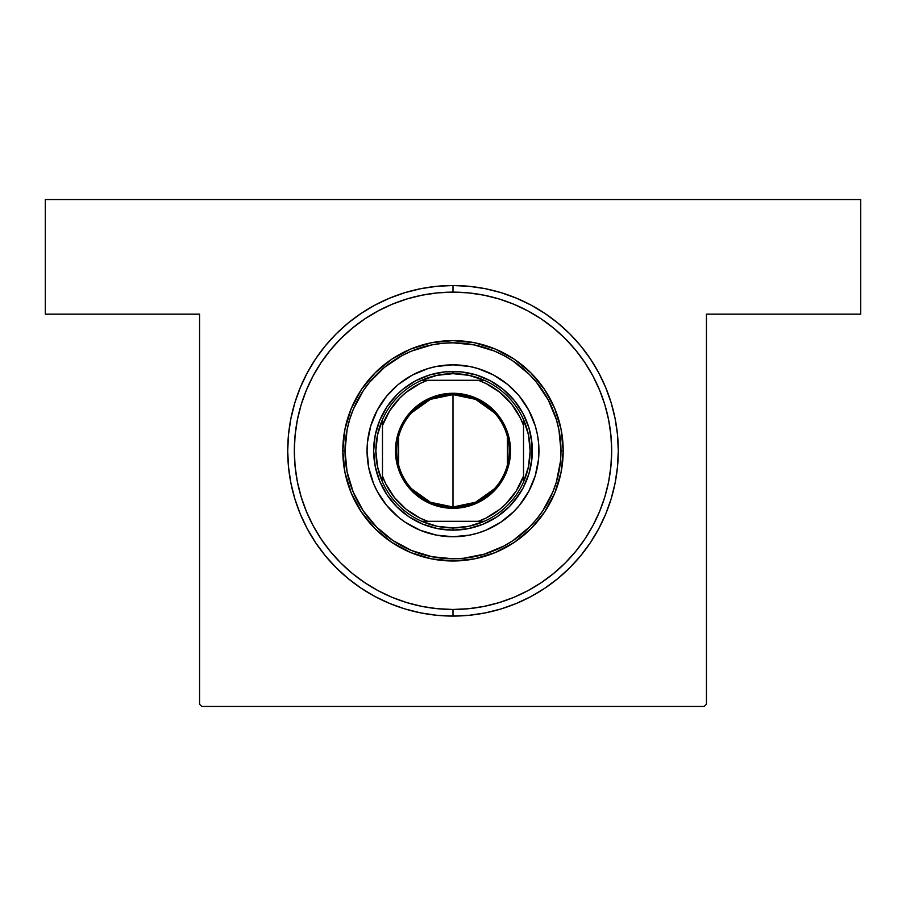 <?xml version="1.0" encoding="UTF-8"?>
<svg xmlns="http://www.w3.org/2000/svg" width="906" height="906" viewBox="0 0 906 906"><rect width="100%" height="100%" fill="white"/><g stroke="black" fill="none" stroke-linecap="round" stroke-linejoin="round"><path stroke-width="1.36" d="M453 609.466A158.675 158.675 0 0 0 527.824 590.712A158.675 158.675 0 0 1 378.176 590.712L378.198 590.735A158.675 158.675 0 0 0 453 609.466L453 616.08L453 609.466L468.549 608.707L483.951 606.42L499.059 602.637L513.725 597.394L527.802 590.735L541.154 582.728L553.657 573.453L565.197 563L575.661 551.46L584.993 538.866A158.675 158.675 0 0 1 541.063 582.785A158.675 158.675 0 0 0 584.993 538.866L592.932 525.593L599.591 511.516L604.846 496.862L608.628 481.754L610.904 466.352L611.675 450.792A158.675 158.675 0 0 1 453 609.466A158.675 158.675 0 0 1 294.325 450.792A158.675 158.675 0 0 1 453 292.128A158.675 158.675 0 0 1 611.675 450.792L610.904 435.242L608.628 419.84L604.846 404.733L599.591 390.078L592.932 376.001A158.675 158.675 0 0 1 592.92 525.627A158.675 158.675 0 0 0 592.92 375.967L584.936 362.638L575.661 350.135L565.197 338.595L553.657 328.142L541.063 318.81A158.675 158.675 0 0 1 584.993 362.728A158.675 158.675 0 0 0 541.063 318.81L527.802 310.86A158.675 158.675 0 0 0 453 292.128L453 285.515A165.288 165.288 0 0 1 618.288 450.792A165.288 165.288 0 0 1 453 616.08L469.206 615.287L485.242 612.909L500.984 608.968L516.25 603.498L530.916 596.567L544.823 588.221L557.858 578.56L569.874 567.666L580.769 555.65L590.429 542.626L598.764 528.708L605.706 514.053L611.165 498.776L615.106 483.045L617.484 466.998L618.288 450.792L617.484 434.597L615.106 418.549L611.165 402.819L605.706 387.541L598.764 372.887L590.429 358.969L580.769 345.945L569.874 333.918L557.858 323.034L544.823 313.363L530.916 305.028L516.25 298.097L500.984 292.627L485.242 288.686L469.206 286.307L453 285.515L436.794 286.307L420.758 288.686L405.016 292.627L389.75 298.097L375.084 305.028L361.177 313.363L348.142 323.034L336.126 333.918L325.231 345.945L315.571 358.969L307.236 372.887L300.294 387.541L294.835 402.819L290.894 418.549L288.516 434.597L287.712 450.792L288.516 466.998L290.894 483.045L294.835 498.776L300.294 514.053L307.236 528.708L315.571 542.626L325.231 555.65L336.126 567.666L348.142 578.56L361.177 588.221L375.084 596.567L389.75 603.498L405.016 608.968L420.758 612.909L436.794 615.287L453 616.08A165.288 165.288 0 0 1 287.712 450.792A165.288 165.288 0 0 1 453 285.515L453 292.128A158.675 158.675 0 0 1 527.824 310.871L513.725 304.201L499.059 298.957L483.951 295.175L468.549 292.887L453 292.128A158.675 158.675 0 0 0 378.176 310.871A158.675 158.675 0 0 1 453 292.128L437.451 292.887L422.049 295.175L406.941 298.957L392.275 304.201L378.198 310.86L364.846 318.867L352.343 328.142L340.803 338.595L330.339 350.135L321.007 362.728A158.675 158.675 0 0 1 364.937 318.81A158.675 158.675 0 0 0 321.007 362.728L313.068 376.001A158.675 158.675 0 0 0 313.08 525.627A158.675 158.675 0 0 1 313.08 375.967L306.409 390.078L301.154 404.733L297.372 419.84L295.096 435.242L294.325 450.792L295.096 466.352L297.372 481.754L301.154 496.862L306.409 511.516L313.068 525.593L321.064 538.945L330.339 551.46L340.803 563L352.343 573.453L364.937 582.785A158.675 158.675 0 0 1 321.007 538.866A158.675 158.675 0 0 0 364.937 582.785L378.198 590.735L392.275 597.394L406.941 602.637L422.049 606.42L437.451 608.707L453 609.466M199.569 704.234L199.569 314.167L45.3 314.167L45.3 199.569L860.7 199.569L860.7 314.167L706.431 314.167L706.431 704.234L706.431 314.167L860.7 314.167L860.7 199.569L45.3 199.569L45.3 314.167L199.569 314.167L199.569 704.234L201.766 706.431L704.234 706.431L201.766 706.431L199.569 704.234M706.431 704.234L704.234 706.431L706.431 704.234M538.945 450.758A85.945 85.945 0 0 0 519.444 396.273L528.798 410.282L535.242 425.843L537.292 434.031L538.538 442.377L538.538 459.217L535.242 475.741L528.798 491.312L519.444 505.322L513.77 511.573L500.746 522.264L485.888 530.203L477.949 533.045L469.772 535.095L453 536.748L436.228 535.095L420.112 530.203L405.254 522.264L398.47 517.235L386.556 505.322L377.202 491.312L373.6 483.691L368.708 467.564L367.055 450.792A85.945 85.945 0 0 1 453 364.846A85.945 85.945 0 0 1 538.945 450.792A85.945 85.945 0 0 1 453 536.748A85.945 85.945 0 0 1 367.055 450.792L367.462 442.377L370.758 425.843L377.202 410.282L386.556 396.273A85.945 85.945 0 0 0 367.055 450.758M452.966 364.846A85.945 85.945 0 0 0 398.47 384.359L412.479 374.993L428.051 368.549L436.228 366.5L453 364.846L469.772 366.5L477.949 368.549L493.521 374.993L507.53 384.359A85.945 85.945 0 0 0 453.034 364.846M563.192 450.792L560.984 450.792A107.984 107.984 0 0 1 453 558.787A107.984 107.984 0 0 1 345.016 450.792L342.808 450.792A110.192 110.192 0 0 0 453 560.984A110.192 110.192 0 0 0 563.192 450.792A110.192 110.192 0 0 1 453 560.984A110.192 110.192 0 0 1 342.808 450.792L344.926 429.297L351.2 408.629L361.381 389.58L375.084 372.876L391.777 359.172L410.837 348.991L431.505 342.728L453 340.611L474.495 342.728L495.163 348.991L514.223 359.172L530.916 372.876L544.619 389.58L554.8 408.629L561.074 429.297L563.192 450.792L561.074 472.298L554.8 492.966L544.619 512.015L530.916 528.708L514.223 542.411L495.163 552.603L474.495 558.866L453 560.984L431.505 558.866L410.837 552.603L391.777 542.411L375.084 528.708L361.381 512.015L351.2 492.966L344.926 472.298L342.808 450.792A110.192 110.192 0 0 1 453 340.611A110.192 110.192 0 0 1 563.192 450.792A110.192 110.192 0 0 0 453 340.611A110.192 110.192 0 0 0 342.808 450.792L345.016 450.792L347.089 471.867L353.238 492.117L363.215 510.791L376.647 527.156L393.011 540.588L411.675 550.565L431.935 556.703L453 558.787L463.589 558.266L484.348 554.132L503.906 546.035L512.989 540.588L529.353 527.156L536.477 519.297L542.785 510.791L552.762 492.117L556.341 482.139L560.463 461.38L560.984 450.792L558.911 429.727L556.341 419.455L548.232 399.897L536.477 382.287L529.353 374.438L512.989 361.007L503.906 355.56L494.325 351.03L474.065 344.88L453 342.808L442.411 343.329L431.935 344.88L411.675 351.03L402.094 355.56L384.495 367.326L369.523 382.287L363.215 390.803L353.238 409.467L349.659 419.455L347.089 429.727L345.016 450.792A107.984 107.984 0 0 1 453 342.808A107.984 107.984 0 0 1 560.984 450.792L563.192 450.792M604.846 404.733L599.591 390.078L604.846 404.733M406.941 298.957L392.275 304.201L406.941 298.957M301.154 496.862L306.409 511.516L301.154 496.862M499.059 602.637L513.725 597.394L499.059 602.637M518.968 494.869L509.104 506.896L497.077 516.76L483.362 524.098L468.481 528.606L453 530.135L437.519 528.606L422.638 524.098L408.923 516.76L396.896 506.896L387.032 494.869L379.705 481.154L375.186 466.273L373.668 450.792L375.186 435.322L379.705 420.441L387.032 406.715L396.896 394.699L402.672 389.467L415.605 380.826L429.965 374.88L445.22 371.845L460.78 371.845L476.035 374.88L490.395 380.826L503.328 389.467L514.325 400.463L522.966 413.396L528.923 427.768L531.958 443.023L531.958 458.572L528.923 473.827L522.966 488.198L514.325 501.131M386.556 396.273L397.394 385.254M507.53 384.359L518.538 395.186M367.055 450.826A85.945 85.945 0 0 0 386.556 505.322L387.462 506.397M392.23 511.573L392.898 512.241M453.034 536.748A85.945 85.945 0 0 0 507.53 517.235L508.606 516.329M513.77 511.573L514.438 510.893M513.77 390.022L513.102 389.354M392.23 390.022L391.562 390.701M387.032 406.715L391.675 400.463M408.923 384.835L415.605 380.826M497.077 384.835L503.328 389.467M518.968 406.715L522.966 413.396M497.077 516.76L490.395 520.769M408.923 516.76L402.672 512.128M387.032 494.869L383.034 488.198M398.47 517.235A85.945 85.945 0 0 0 452.966 536.748M519.444 505.322A85.945 85.945 0 0 0 538.945 450.826M494.37 488.832L475.593 502.252L453 506.998A56.195 56.195 0 0 0 509.195 450.792A56.195 56.195 0 0 0 453 394.597L453 393.272A57.52 57.52 0 0 1 510.52 450.792A57.52 57.52 0 0 1 453 508.311L453 394.597A56.195 56.195 0 0 1 509.195 450.792A56.195 56.195 0 0 1 453 506.998L430.407 502.252L411.63 488.832M411.63 412.762L430.407 399.342L453 394.597L475.593 399.342L494.37 412.762M507.371 436.601L507.371 464.982M382.479 482.037A77.135 77.135 0 0 1 382.479 419.557L377.542 434.823L375.865 450.792L377.542 466.76L382.479 482.037A77.135 77.135 0 0 0 421.754 521.312L437.032 526.261L453 527.926A77.135 77.135 0 0 1 421.754 521.312L484.246 521.312A77.135 77.135 0 0 1 453 527.926L468.968 526.261L484.246 521.312A77.135 77.135 0 0 0 523.521 482.037L528.458 466.76L530.135 450.792L528.458 434.823L523.521 419.557A77.135 77.135 0 0 1 523.521 482.037L523.521 419.557A77.135 77.135 0 0 0 484.246 380.271L468.968 375.333L453 373.668L453 371.46A79.332 79.332 0 0 0 373.668 450.792A79.332 79.332 0 0 0 453 530.135L453 527.926L453 530.135A79.332 79.332 0 0 1 373.668 450.792A79.332 79.332 0 0 1 453 371.46A79.332 79.332 0 0 1 532.332 450.792A79.332 79.332 0 0 1 453 530.135A79.332 79.332 0 0 0 532.332 450.792A79.332 79.332 0 0 0 453 371.46L453 373.668L437.032 375.333L421.754 380.271A77.135 77.135 0 0 1 484.246 380.271L421.754 380.271A77.135 77.135 0 0 0 382.479 419.557L382.479 482.037A77.135 77.135 0 0 0 421.754 521.312L478.323 521.312L485.922 518.107L499.84 509.285L505.978 503.781L516.284 490.916L523.521 476.114L523.521 425.48L520.304 417.881L511.482 403.963L499.84 392.309L485.922 383.487L478.323 380.271L427.677 380.271L420.078 383.487L406.16 392.309L400.022 397.813L389.716 410.678L382.479 425.48L382.479 476.114L385.696 483.713L394.518 497.632L406.16 509.285L420.078 518.107L427.677 521.312A74.926 74.926 0 0 1 382.479 476.114L382.479 482.037M453 393.272L464.223 394.382L475.016 397.655L484.959 402.966L493.668 410.124L500.825 418.844L506.137 428.787L509.41 439.58L510.52 450.792L509.41 462.015L506.137 472.807L500.825 482.751L493.668 491.471L484.959 498.617L475.016 503.94L464.223 507.213L453 508.311L441.777 507.213L430.984 503.94L421.041 498.617L412.332 491.471L405.175 482.751L399.863 472.807L396.59 462.015L395.48 450.792L396.59 439.58L399.863 428.787L405.175 418.844L412.332 410.124L421.041 402.966L430.984 397.655L441.777 394.382L453 393.272L453 506.998A56.195 56.195 0 0 1 396.805 450.792A56.195 56.195 0 0 1 453 394.597A56.195 56.195 0 0 0 396.805 450.792A56.195 56.195 0 0 0 453 506.998L453 508.311A57.52 57.52 0 0 1 395.48 450.792A57.52 57.52 0 0 1 453 393.272M484.246 380.271A77.135 77.135 0 0 1 523.521 419.557L523.521 425.48A74.926 74.926 0 0 0 478.323 380.271L484.246 380.271M523.521 482.037A77.135 77.135 0 0 1 484.246 521.312L478.323 521.312A74.926 74.926 0 0 0 523.521 476.114L523.521 482.037M382.479 419.557A77.135 77.135 0 0 1 421.754 380.271L427.677 380.271A74.926 74.926 0 0 0 382.479 425.48L382.479 419.557M398.629 464.982L398.629 436.601"/></g></svg>
